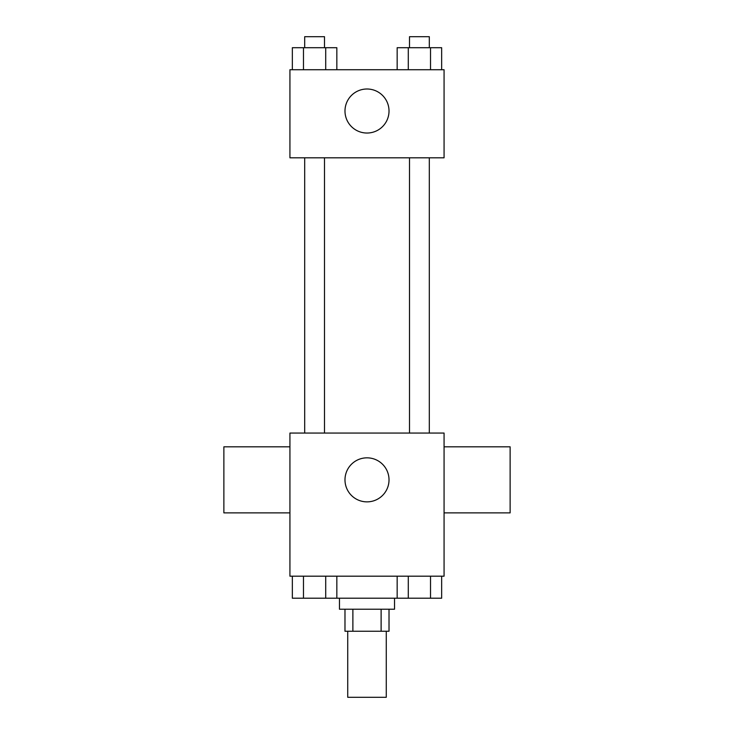 <?xml version="1.0" encoding="UTF-8"?>
<svg xmlns="http://www.w3.org/2000/svg" width="734" height="734" viewBox="0 0 734 734"><rect width="100%" height="100%" fill="white"/><g stroke="black" fill="none" stroke-linecap="round" stroke-linejoin="round"><path stroke-width="1.1" d="M347.733 631.24L347.733 697.3L386.267 697.3L386.267 631.24M381.12 609.22L381.12 631.24L344.98 631.24L344.98 609.22M381.12 631.24L389.02 631.24L389.02 609.22M394.525 598.21L394.525 609.22L339.475 609.22L339.475 598.21M352.88 609.22L352.88 631.24M336.842 576.19L336.842 598.21L441.657 598.21L441.657 576.19M444.07 576.19L289.93 576.19L289.93 433.06L444.07 433.06L444.07 576.19M389.02 479.852A22.02 22.02 0 0 1 355.99 498.918A22.02 22.02 0 0 1 355.99 460.787A22.02 22.02 0 0 1 389.02 479.852M444.07 512.882L510.13 512.882L510.13 446.822L444.07 446.822M289.93 446.822L223.87 446.822L223.87 512.882L289.93 512.882M409.499 433.06L409.499 157.81M324.501 157.81L324.501 433.06M444.07 157.81L289.93 157.81L289.93 69.73L444.07 69.73L444.07 157.81M389.02 111.017A22.02 22.02 0 0 1 355.99 130.083A22.02 22.02 0 0 1 355.99 91.952A22.02 22.02 0 0 1 389.02 111.017M441.657 69.73L441.657 47.71L397.158 47.71L397.158 69.73M430.528 47.71L430.528 69.73M408.287 47.71L408.287 69.73M409.499 47.71L409.499 36.7L429.317 36.7L429.317 47.71M336.842 69.73L336.842 47.71L292.343 47.71L292.343 69.73M325.712 47.71L325.712 69.73M303.472 47.71L303.472 69.73M304.683 47.71L304.683 36.7L324.501 36.7L324.501 47.71M397.158 576.19L397.158 598.21M430.528 576.19L430.528 598.21M408.287 576.19L408.287 598.21M429.317 598.21L409.499 598.21M336.842 598.21L292.343 598.21L292.343 576.19M325.712 576.19L325.712 598.21M303.472 576.19L303.472 598.21M324.501 598.21L304.683 598.21M429.317 433.06L429.317 157.81M304.683 157.81L304.683 433.06"/></g></svg>
